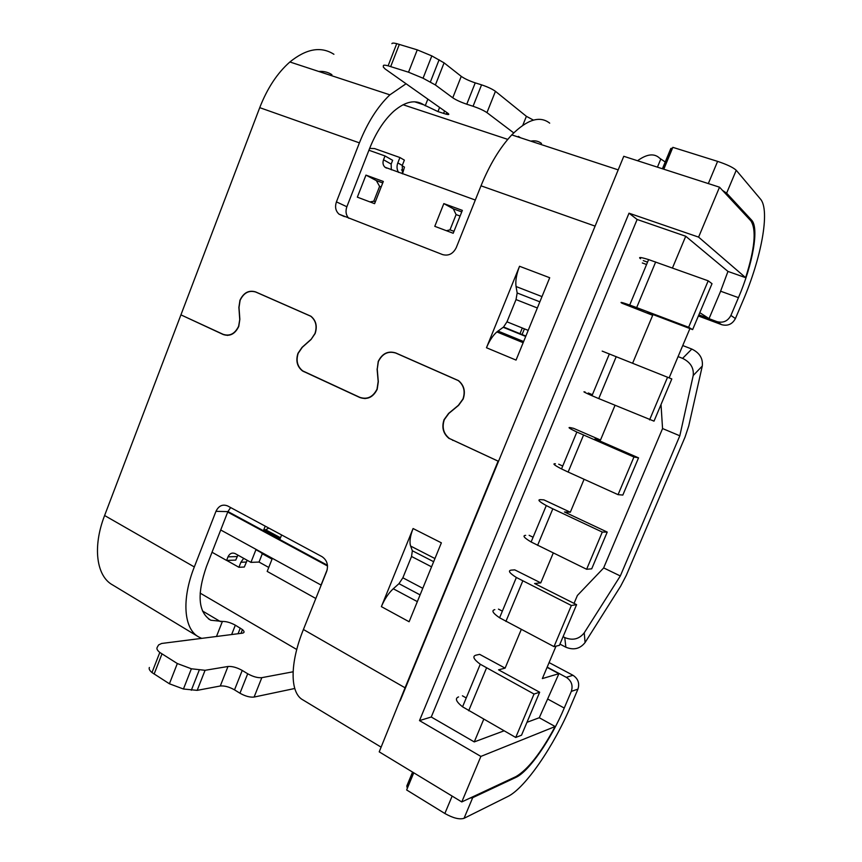 <?xml version="1.0" encoding="UTF-8"?>
<svg xmlns="http://www.w3.org/2000/svg" width="862" height="862" viewBox="0 0 862 862"><rect width="100%" height="100%" fill="white"/><g stroke="black" fill="none" stroke-linecap="round" stroke-linejoin="round"><path stroke-width="1.29" d="M669.149 377.847L678.071 356.599L682.607 358.366C690.473 362.245 694.007 367.966 693.21 375.52L702.293 366.027L688.738 425.968L685.01 437.174L626.308 575.331L620.683 586.138L585.082 642.535L584.242 632.827L620.317 575.967L603.637 567.896M662.544 428.543L679.816 435.795L693.21 375.52M661.025 404.537L662.555 428.586L603.583 568.047L577.389 595.47L574.049 603.378M201.719 638.365L198.777 636.996C183.865 629.185 181.311 599.747 194.316 566.948L215.963 511.328C218.711 505.746 222.611 503.958 227.676 505.962L322.043 556.68C327.032 560.128 328.573 565.041 326.666 571.398L303.413 629.508L405.065 687.79L379.215 751.847L461.784 801.94L515.885 776.63C527.781 769.734 540.873 753.043 555.15 726.537L539.278 717.734L558.91 673.675L542.349 678.577L556.022 646.155M539.278 717.734L526.962 722.313M504.044 730.836L474.262 741.913L483.722 719.296M458.562 696.916C454.737 698.36 456.073 701.657 462.56 706.808L515.724 737.463L521.532 735.189L539.655 692.229L498.538 669.828L505.11 668.136L521.273 629.486M494.81 609.649C491.232 610.447 492.827 613.162 499.594 617.785L554.007 646.629L559.427 645.347L576.592 604.661L534.591 583.52L540.765 582.874L553.264 553.005M525.658 535.356C522.297 535.604 524.118 537.813 531.121 541.982L586.623 569.265L591.709 568.834L607.225 532.069L564.47 511.996L570.321 512.222L584.091 479.272M555.397 463.767C552.24 463.465 554.277 465.178 561.528 468.917L576.861 432.045L633.936 457.011L638.537 457.851L595.006 438.887L600.512 440.019L614.994 405.388M632.633 363.204L652.674 315.298L647.771 312.583L692.639 329.596L712.012 283.695L708.198 280.818L648.612 259.591C640.681 257.145 637.988 256.865 640.541 258.762M672.457 267.996L685.732 236.253L637.126 219.476L629.012 213.194L419.492 720.6L431.259 717.012L474.262 741.913M698.877 314.824L709.049 318.617L720.255 292.121L727.959 271.422L685.732 236.253M709.049 318.617L699.793 312.658M678.071 356.599L689.923 328.573M584.242 632.827C579.189 639.195 572.702 640.768 564.761 637.568L563.08 636.695M559.944 644.129L565.86 647.211C573.693 650.39 580.104 648.838 585.082 642.535M558.91 673.675L547.079 667.36M679.816 435.795L620.317 575.967M547.176 667.134L566.302 677.338C571.484 680.775 573.155 685.462 571.323 691.389L564.244 708.047C551.303 738.993 528.945 771.587 515.875 777.405L472.71 797.662L469.844 798.169M722.528 190.416L726.623 193.153L751.567 220.079C759.39 227.902 752.677 264.645 738.454 297.649L730.911 315.417C727.787 321.17 723.143 323.239 716.979 321.634L698.856 314.878M663.805 169.211L672.856 147.348L717.604 161.377C727 164.513 733.206 167.476 736.234 170.267L760.456 199.057C770.391 210.242 761.254 258.395 742.85 301.064L735.415 318.563C732.334 324.22 727.743 326.256 721.656 324.672L698.382 315.988M549.094 662.587L572.982 675.28C578.1 678.663 579.749 683.286 577.939 689.126L570.956 705.558C554.169 745.608 525.27 788.137 507.783 796.531L464.036 818.318C459.468 819.719 453.078 818.113 444.857 813.491L452.141 796.089M533.459 120.12L526.391 116.327L495.445 91.318C492.256 89.034 487.623 86.879 481.567 84.842L475.231 82.871C469.24 80.866 464.575 78.701 461.245 76.352L444.092 62.861L431.819 55.901L417.262 49.856L396.735 43.65L388.115 65.814C385.055 65.038 383.471 64.973 383.364 65.631L383.299 67.031L385.131 68.971L447.841 113.245C449.555 114.538 449.005 114.851 446.182 114.204L437.961 111.586L423.748 104.798C415.29 99.292 405.291 101.447 393.751 111.263C384.01 120.163 375.94 132.619 369.539 148.652L346.858 206.751C345.306 211.33 345.953 215.177 348.798 218.301M388.115 65.814L408.523 72.203L423.059 78.226L435.396 84.972L452.765 97.805C456.127 100.046 460.793 102.19 466.762 104.227L473.066 106.252C479.1 108.321 483.733 110.444 486.955 112.631L513.73 132.899M518.342 136.39L520.626 137.801M333.917 54.284C321.052 46.074 306.376 48.638 289.891 61.978C277.381 72.958 267.328 88.183 259.731 107.653L180.923 314.867L223.129 334.327C229.788 336.482 234.949 333.777 238.634 326.213L239.83 319.112M310.988 339.574L314.964 333.519C317.281 326.235 315.88 320.47 310.74 316.225L255.755 292.046C248.967 290.02 243.741 292.8 240.089 300.385L239.011 307.508L239.851 319.296L238.763 326.429C235.089 333.993 229.917 336.697 223.258 334.542L181.591 315.169M180.88 314.986L104.604 515.519C92.353 547.09 96.436 576.312 112.685 584.986L198.777 636.996M149.374 667.468C148.695 668.826 149.568 670.528 151.981 672.554L169.415 683.781L183.444 689.007L197.182 690.354L220.284 686.001C224.486 685.602 229.238 686.885 234.518 689.859L239.959 693.22C245.304 696.227 250.023 697.498 254.107 697.056L294.75 688.49M407.823 783.558L406.821 785.982L407.198 787.89L413.512 772.654M413.76 772.805L406.648 789.969L444.857 813.491M293.091 671.789L261.822 677.661C257.77 678.028 253.062 676.724 247.696 673.761L242.222 670.431C236.921 667.49 232.169 666.175 227.988 666.488L205.07 670.302L191.375 668.783L177.324 663.535L159.804 652.459C157.369 650.465 156.475 648.827 157.121 647.524L158.586 644.938L161.625 643.472L242.276 633.193C244.582 632.762 244.646 631.566 242.47 629.605L235.337 625.176C230.531 622.579 226.21 621.34 222.396 621.448L210.802 620.231L208.421 618.819M400.108 700.968L498.505 461.342L449.608 438.607M405.065 687.79L498.064 461.278M498.505 461.342L623.776 156.291L719.522 187.194L698.597 237.115L745.641 277.661C754.821 248.633 756.567 229.712 750.899 220.877L719.522 187.194M377.233 369.033L378.224 361.437C382.232 353.431 388.072 350.597 395.723 352.946L458.519 380.627C464.112 385.346 465.674 391.477 463.174 399.02L458.595 405.334L448.865 413.394L444.318 419.665C441.775 427.444 443.488 433.715 449.447 438.499L498.128 461.138M230.65 507.567L227.88 511.619L206.492 566.442C196.741 594.511 198.185 612.44 210.802 620.231M453.207 440.428L452.658 440.342M310.837 339.531L302.056 347.354L297.961 353.323C295.601 360.801 297.131 366.684 302.54 370.972L359.885 397.544C367.374 400.033 373.138 397.296 377.19 389.322L378.321 381.747L377.244 369.141L378.364 361.577C382.383 353.571 388.212 350.748 395.863 353.097L458.304 380.616C463.907 385.336 465.458 391.467 462.959 399.009L458.379 405.323L448.585 413.437L444.038 419.697C441.506 427.477 443.208 433.758 449.167 438.542M413.081 528.535L441.366 542.834L409.116 621.75L381.381 606.632L413.081 528.535C410.129 536.11 409.31 541.95 410.614 546.055L412.348 550.753L411.54 556.475L402.866 577.799L398.966 583.671L393.266 588.757C388.503 593.175 384.549 599.133 381.381 606.632M303.413 629.508C289.481 663.783 289.988 693.36 303.058 699.987L381.133 747.16M702.293 366.027C703.112 358.527 699.632 352.87 691.82 349.056L682.769 345.554M555.15 726.537L480.877 756.416L461.784 801.94M480.877 756.416L419.492 720.6M629.012 213.194L698.597 237.115M600.954 211.847L498.57 461.192M637.546 160.731C646.963 153.91 654.355 153.091 659.732 158.252L665.227 161.97M727.959 271.422L745.641 277.661M539.655 692.229L534.031 694.039L480.263 664.236C473.647 659.344 472.182 656.327 475.889 655.185L479.649 654.344L505.11 668.136M466.245 697.951L462.42 695.806M637.126 219.476L431.259 717.012M643.3 260.615L647.545 262.145M652.674 315.298L622.062 303.252C619.379 301.722 621.922 302.314 629.702 305.04L636.662 307.605L655.67 261.973M605.178 352.332L609.337 353.991M592.399 394.71L588.283 392.986M570.407 427.638L573.586 428.339L600.512 440.019M562.724 466.03L558.684 464.209M540.496 499.658L543.857 499.863L570.321 512.222M533.093 537.241L529.128 535.324M511.22 570.127L514.765 569.868L540.765 582.874M502.352 611.136L498.451 609.111M515.724 737.463L534.031 694.039M636.662 307.594L688.619 327.269L692.639 329.596M688.619 327.269L708.198 280.818M598.756 398.589L654.01 421.152L671.821 378.946L602.182 351.114M585.179 392.048C582.238 391.197 584.501 392.415 591.978 395.712L598.745 398.6L616.233 356.642M649.582 419.891L667.576 377.19M576.861 432.045C569.502 428.533 567.347 427.067 570.396 427.649M568.144 472.053L618.065 494.659L622.827 495.068L638.537 457.851M561.528 468.917L568.133 472.064L583.552 435.051M618.065 494.659L633.936 457.011M552.811 508.839L546.282 505.563C539.159 501.598 537.22 499.637 540.485 499.669M537.586 545.387L552.822 508.817L602.29 532.069L607.225 532.069M586.623 569.265L602.29 532.069M576.592 604.661L571.355 605.49L516.36 577.475C509.464 573.09 507.75 570.644 511.209 570.138M554.007 646.629L571.355 605.49M549.697 123.147C539.881 115.497 527.242 119.419 511.769 134.892C499.938 147.564 489.681 164.545 481.007 185.815L456.257 247.642C453.11 253.848 448.563 256.165 442.626 254.602L339.078 214.185C335.63 211.082 334.747 206.977 336.428 201.87L346.858 206.751M377.093 369.001L378.17 381.51L377.039 389.096C372.987 397.059 367.223 399.806 359.734 397.317L302.788 370.929C297.368 366.63 295.849 360.758 298.198 353.28L302.303 347.3L311.02 339.542L315.147 333.529C317.475 326.245 316.063 320.481 310.923 316.235L255.626 291.916C248.838 289.88 243.612 292.66 239.959 300.256L238.882 307.378L239.711 319.08M406.067 83.754L389.883 94.842C377.642 106.565 367.481 122.576 359.4 142.866L336.428 201.87M519.538 266.272L549.708 277.736L516.047 360.09L486.47 347.742L519.538 266.272C516.435 274.224 515.282 280.98 516.058 286.529L517.168 292.972L516.026 299.577L506.985 321.817L503.57 327.01L496.868 331.924C492.859 335.48 489.4 340.749 486.47 347.742M318.724 71.46C323.584 71.072 327.98 72.139 331.913 74.671M663.503 169.114L672.166 148.199L670.808 148.501L662.415 168.758M396.735 43.65C393.654 42.917 392.048 42.928 391.908 43.66M530.766 141.142C534.903 140.334 538.491 141.099 541.508 143.437M402.5 173.844L404.472 167.099L402.155 165.773M227.913 511.532L327.463 565.267M212.03 552.251L226.587 560.429L227.988 556.852C229.615 553.512 231.975 552.402 235.057 553.533L250.939 562.369L255.928 549.719L272.22 558.684L267.188 571.409L315.826 598.497M475.307 200.038L385.045 167.271C382.997 165.353 382.491 162.853 383.525 159.772L385.023 155.957L368.914 150.236M462.355 210.382L443.833 203.604L434.782 226.329L453.207 233.268L462.355 210.382M268.815 528.072L265.668 529.796L263.772 529.785L280.15 538.621L281.605 534.946M263.772 529.785L265.216 526.143M357.342 197.161L374.604 203.669L383.321 181.462L365.962 175.115L357.342 197.161M382.739 182.949L376.36 180.611L365.962 175.115M376.36 180.611L379.603 186.386L373.785 201.212L369.97 201.923M373.785 201.212L375.336 201.794M381.166 186.957L379.603 186.386M461.741 211.912L453.326 208.83L443.833 203.604M453.326 208.83L456.106 214.584L450.007 229.852L446.408 230.704M460.092 216.05L456.106 214.584M450.007 229.852L453.972 231.339M265.668 529.796L280.484 537.769M321.17 585.126L220.715 529.979M227.697 512.082L327.528 566M321.02 585.136L327.215 569.653M268.75 567.444L259.031 562.056L250.939 562.369M243.687 558.328L240.886 562.261L238.914 567.271L226.728 560.429M237.912 555.117L235.746 560.106L226.587 560.429M238.914 567.271L244.302 567.034L247.178 560.268M369.636 148.404L374.561 148.566L399.925 157.53L397.824 162.886C396.542 166.441 396.811 169.631 398.643 172.454M391.316 169.825L391.165 164.092L392.641 160.321L385.023 155.957M402.435 173.822L402.285 165.439L404.375 160.127L399.925 157.53M260.852 552.423L262.307 553.76L259.031 562.056M272.047 559.115L262.307 553.76M548.103 699.244L564.244 708.047M738.454 297.649L720.632 291.216M646.565 264.494L642.319 262.964M721.656 324.672L716.979 321.634M730.911 315.417L735.415 318.563M736.234 170.267L726.623 193.153M708.327 183.574L717.604 161.377M403.05 104.733L507.761 139.385M749.52 219.39L751.567 220.079M423.748 104.798L414.622 101.802M472.71 797.662L464.036 818.318M412.575 772.083L406.821 785.982M202.473 610.975L220.532 621.653M515.875 777.405L515.142 776.985M296.743 649.495L200.124 593.099M104.604 515.519L194.316 566.948M359.885 397.544L360.682 397.705M363.969 398.352L365.154 398.589M304.598 371.888L303.952 371.748M256.337 292.229L255.755 292.046M223.258 334.542L224.551 334.844M216.481 636.479L222.396 621.448M227.88 511.619L215.963 511.328M235.337 625.176L231.641 634.551M238.052 633.732L240.282 628.096M161.959 653.967L154.126 674.084M169.415 683.781L177.324 663.535M191.375 668.783L183.444 689.007M191.332 690.246L199.241 670.097M205.07 670.302L197.182 690.354M220.284 686.001L227.988 666.488M242.222 670.431L234.518 689.859M239.959 693.22L247.696 673.761M261.822 677.661L254.107 697.056M577.939 689.126L571.323 691.389M566.302 677.338L572.982 675.28M565.86 647.211L564.761 637.568M682.607 358.366L691.82 349.056M393.266 588.757L417.337 601.622M420.085 594.888L398.966 583.671M402.866 577.799L422.779 588.315M434.944 558.544L410.614 546.055M412.348 550.753L433.651 561.712M431.56 566.83L411.54 556.475M657.437 167.153L660.712 159.222M486.48 668.039L468.68 710.762M522.749 580.988L505.897 621.448M594.683 225.973L481.007 185.815M359.4 142.866L259.731 107.653M227.611 335.404L226.717 335.189M425.214 105.81L427.843 99.13M522.781 125.324L526.391 116.327M495.445 91.318L486.955 112.631M473.066 106.252L481.567 84.842M475.231 82.871L466.762 104.227M452.765 97.805L461.245 76.352M444.092 62.861L435.396 84.972M430.375 81.998L439.103 59.769M431.819 55.901L423.059 78.226M408.523 72.203L417.262 49.856M399.343 44.371L390.702 66.557M443.585 113.439L444.566 110.939M439.598 107.427L437.961 111.586M497.977 331.051L523.633 341.546M525.712 336.449L503.214 327.291M506.985 321.817L528.19 330.383M542.004 296.603L516.058 286.529M537.349 307.982L516.026 299.577M517.168 292.972L539.86 301.84M519.84 334.057L522.307 328.002M246.263 562.056L240.886 562.261M237.136 556.561L227.988 556.852M401.487 169.943L403.017 170.805M383.525 159.772L391.165 164.092M397.824 162.886L402.285 165.439M240.983 633.354L242.47 629.605M151.981 672.554L159.804 652.459M462.56 706.808L480.263 664.236M648.612 259.591L629.702 305.04M609.369 353.916L591.978 395.712M546.282 505.563L531.121 541.982M499.594 617.785L516.36 577.475M618.194 169.868L511.769 134.892M389.883 94.842L289.891 61.978M446.182 114.204L446.839 112.534M344.423 216.599L339.078 214.185M496.868 331.924L523.159 342.699M503.57 327.01L525.863 336.072M524.408 328.853L521.93 334.909M519.851 339.994L519.387 341.147M385.045 167.271L386.575 168.112"/></g></svg>
